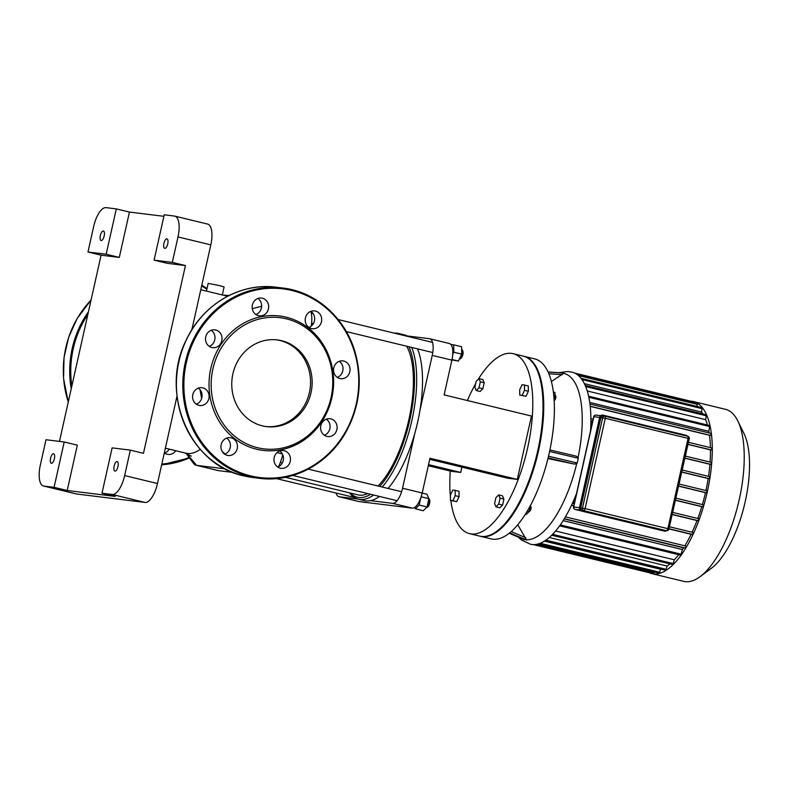 <?xml version="1.0" encoding="UTF-8"?>
<svg xmlns="http://www.w3.org/2000/svg" width="789" height="789" viewBox="0 0 789 789"><rect width="100%" height="100%" fill="white"/><g stroke="black" fill="none" stroke-linecap="round" stroke-linejoin="round"><path stroke-width="1.18" d="M205.13 404.165A8.975 8.245 97 0 0 208.927 394.589A8.975 8.245 97 0 0 201.935 387.695A8.975 8.245 97 0 0 192.654 395.595A8.975 8.245 97 0 0 199.745 405.507A8.975 8.245 97 0 0 205.13 404.165M198.315 388.129A8.975 8.245 -83 0 1 198.108 403.297A8.975 8.245 -83 0 1 196.343 404.215M211.817 347.515A8.975 8.245 97 0 0 212.675 347.673A8.975 8.245 97 0 0 221.956 339.773A8.975 8.245 97 0 0 214.864 329.851A8.975 8.245 97 0 0 205.653 337.288A8.975 8.245 97 0 0 211.817 347.515M211.245 330.285A8.975 8.245 -83 0 1 214.924 338.905A8.975 8.245 -83 0 1 209.263 346.371M253.358 311.763A8.975 8.245 97 0 0 259.315 315.856A8.975 8.245 97 0 0 268.595 307.957A8.975 8.245 97 0 0 261.504 298.045A8.975 8.245 97 0 0 253.496 302.197A8.975 8.245 97 0 0 253.358 311.763M257.885 298.469A8.975 8.245 -83 0 1 261.563 307.089A8.975 8.245 -83 0 1 255.902 314.564M305.422 317.859A8.975 8.245 97 0 0 312.345 328.707A8.975 8.245 97 0 0 321.626 320.807A8.975 8.245 97 0 0 314.535 310.896A8.975 8.245 97 0 0 305.422 317.859M311.29 326.054A24.479 9.606 -76.4 0 0 310.905 311.32A8.975 8.245 -83 0 1 314.594 319.939A8.975 8.245 -83 0 1 308.933 327.405M337.505 362.22A8.975 8.245 97 0 0 333.717 371.806A8.975 8.245 97 0 0 340.7 378.69A8.975 8.245 97 0 0 349.981 370.791A8.975 8.245 97 0 0 342.89 360.879A8.975 8.245 97 0 0 337.505 362.22M339.27 361.303A8.975 8.245 -83 0 1 342.949 369.923A8.975 8.245 -83 0 1 337.288 377.398M330.818 418.87A8.975 8.245 97 0 0 329.96 418.722A8.975 8.245 97 0 0 320.679 426.612A8.975 8.245 97 0 0 327.77 436.534A8.975 8.245 97 0 0 336.982 429.098A8.975 8.245 97 0 0 330.818 418.87M326.34 419.146A8.975 8.245 -83 0 1 330.019 427.766A8.975 8.245 -83 0 1 324.358 435.232M289.287 454.622A8.975 8.245 97 0 0 283.32 450.529A8.975 8.245 97 0 0 274.039 458.429A8.975 8.245 97 0 0 281.131 468.341A8.975 8.245 97 0 0 289.139 464.188A8.975 8.245 97 0 0 289.287 454.622M279.701 450.963A8.975 8.245 -83 0 1 282.255 453.764A8.975 8.245 -83 0 1 277.718 467.049M237.223 448.537A8.975 8.245 97 0 0 230.299 437.678A8.975 8.245 97 0 0 221.009 445.578A8.975 8.245 97 0 0 228.1 455.5A8.975 8.245 97 0 0 237.223 448.537M226.67 438.112A8.975 8.245 -83 0 1 230.191 447.669A8.975 8.245 -83 0 1 224.697 454.198M256.563 449.217A67.716 62.223 97 0 0 331.124 362.881A67.716 62.223 97 0 0 226.275 337.475A67.716 62.223 97 0 0 256.563 449.217M257.559 447.708A66.079 60.723 97 0 0 330.325 363.453A66.079 60.723 97 0 0 228.001 338.659A66.079 60.723 97 0 0 257.559 447.708M265.824 426.524A43.691 40.14 97 0 0 310.205 387.981A43.691 40.14 97 0 0 276.495 339.822M262.431 425.873A43.691 40.14 97 0 0 266.623 426.632A43.691 40.14 97 0 0 311.803 388.178A43.691 40.14 97 0 0 277.294 339.911A43.691 40.14 97 0 0 232.449 376.077A43.691 40.14 97 0 0 262.431 425.873M164.625 453.123A8.975 8.245 97 0 0 169.171 449.128M175.75 450.726A8.975 8.245 -83 0 1 168.037 454.425A8.975 8.245 -83 0 1 164.319 452.906M603.171 416.01A2.042 1.874 97 0 0 600.902 417.559L580.724 507.85A2.042 1.874 97 0 0 582.104 510.276L664.88 530.336A2.042 1.874 97 0 0 665.275 530.386M474.84 387.31L476.171 381.334L478.923 378.612L480.333 381.846L478.992 387.823L476.25 390.545L474.84 387.31M480.333 381.846L484.199 382.783L482.789 379.539L478.923 378.612M484.199 382.783L482.858 388.75L478.992 387.823M482.858 388.75L480.116 391.482L476.25 390.545M500.058 498.135L498.727 504.112L495.985 506.844L494.575 503.599L495.906 497.632L498.658 494.9L500.058 498.135L503.924 499.072L502.593 505.049L498.727 504.112M502.593 505.049L499.851 507.781L495.985 506.844M503.924 499.072L502.514 495.837L498.658 494.9M522.042 384.736L524.438 385.032L524.488 390.348L522.131 395.378L519.734 395.082L519.695 389.766L522.042 384.736M524.488 390.348L528.354 391.285L528.305 385.969L524.438 385.032M528.354 391.285L525.997 396.315L522.131 395.378M525.997 396.315L519.734 395.082M452.856 500.709L450.46 500.413L450.42 495.097L452.768 490.068L455.174 490.363L455.214 495.689L452.856 500.709L456.723 501.646L450.46 500.413M455.214 495.689L459.08 496.626L459.04 491.3L455.174 490.363M459.08 496.626L456.723 501.646M450.835 500.502A92.599 36.333 -76.4 0 0 469.514 533.65L479.722 536.125A92.599 36.333 -76.4 0 0 481.349 536.421A92.599 36.333 -76.4 0 0 496.863 531.184A92.599 36.333 -76.4 0 0 536.836 454.691A92.599 36.333 -76.4 0 0 536.313 368.384A92.599 36.333 -76.4 0 0 523.334 356.145L513.126 353.669A92.599 36.333 -76.4 0 0 478.321 379.203M536.313 368.384L536.737 369.252A91.78 36.008 103.6 0 1 537.25 454.789A91.78 36.008 103.6 0 1 497.632 530.612L496.863 531.184M469.514 533.65A92.599 36.333 -76.4 0 0 471.132 533.946A92.599 36.333 -76.4 0 0 527.111 450.174A92.599 36.333 -76.4 0 0 513.126 353.669M475.649 383.71A92.599 36.333 -76.4 0 0 467.374 400.526M450.292 471.053A92.599 36.333 -76.4 0 0 450.43 496.971M573.85 503.599L573.278 501.38M590.882 422.835L592.677 421.287M692.081 532.25A84.443 33.128 -76.4 0 0 697.032 520.553L672.297 514.566M698.827 518.738L672.78 512.416L698.817 518.728L698.373 520.72L697.032 520.553M697.811 518.491A84.443 33.128 -76.4 0 0 701.766 506.666L675.483 500.305M703.433 504.832L675.966 498.175L703.433 504.832L702.969 506.814L701.766 506.666M702.388 504.575A84.443 33.128 -76.4 0 0 705.465 492.661L706.589 492.8L707.052 490.807L679.122 484.042L707.052 490.807M678.648 486.162L705.465 492.661M705.938 490.541A84.443 33.128 -76.4 0 0 708.197 478.528L709.262 478.657L709.706 476.664L682.258 470.017L709.725 476.674M681.785 472.128L708.197 478.528M708.522 476.378A84.443 33.128 -76.4 0 0 709.913 464.267L710.958 464.396L711.422 462.413L685.365 456.101L711.422 462.413M684.891 458.212L709.913 464.267M687.978 444.424L710.465 449.868L711.52 449.996L711.984 448.014L688.452 442.313L711.984 448.014M592.361 421.247L590.902 420.902M710.08 462.088A84.443 33.128 -76.4 0 0 710.465 449.868M700.109 576.631L711.362 568.277A76.612 30.061 -76.4 0 0 744.431 504.99A76.612 30.061 -76.4 0 0 743.997 433.595L737.823 421.01A88.516 34.726 103.6 0 1 738.326 503.51A88.516 34.726 103.6 0 1 700.109 576.631A88.516 34.726 103.6 0 1 683.728 581.365L651.783 573.623A88.516 34.726 -76.4 0 0 706.382 495.768A88.516 34.726 -76.4 0 0 693.472 401.562A88.516 34.726 -76.4 0 0 691.923 401.285A88.516 34.726 -76.4 0 0 690.651 401.187M693.472 401.562L725.416 409.304A88.516 34.726 103.6 0 1 737.823 421.01M649.1 572.666A88.516 34.726 -76.4 0 0 651.783 573.623M576.522 374.094L697.289 403.357L696.993 406.424M581.069 378.335L702.131 407.666L701.549 412.036A84.443 33.128 -76.4 0 1 702.831 413.939M585.221 385.446L706.352 414.797L705.652 419.659A84.443 33.128 -76.4 0 1 707.427 425.005M588.624 396.216L709.755 425.567L708.857 431.317A84.443 33.128 -76.4 0 1 709.143 432.964M710.425 447.639A84.443 33.128 -76.4 0 0 709.479 435.281L710.623 435.42L711.086 433.437L589.975 404.086L711.086 433.437M693.107 532.496L669.565 526.796L693.107 532.496L692.643 534.478L691.105 534.291A84.443 33.128 -76.4 0 1 684.822 545.81M685.907 546.077L565.417 516.884L685.907 546.077L685.444 548.059L683.55 547.832A84.443 33.128 -76.4 0 1 682.436 549.538L563.139 520.632M559.618 525.839L680.739 555.19L682.436 549.538M551.698 535.218L672.83 564.569L674.329 559.795A84.443 33.128 -76.4 0 0 678.708 554.697M544.637 540.958L665.738 570.299L667.129 566.038A84.443 33.128 -76.4 0 0 669.989 563.879M538.295 543.907L659.279 573.228L660.59 569.283A84.443 33.128 -76.4 0 0 660.995 569.155M533.206 544.588L653.361 573.702L654.17 571.986M692.111 402.094L691.894 401.483L574.767 373.098M660.59 569.283L544.371 541.126M667.129 566.038L549.272 537.477M674.329 559.795L555.574 531.027M564.204 518.915L683.55 547.832M571.483 505.305L573.771 505.867M669.082 528.955L691.105 534.291M590.241 406.384L709.479 435.281M589.748 402.459L708.857 431.317M587.253 390.969L705.652 419.659M584.383 383.641L701.549 412.036M558.602 372.704L567.676 371.511L572.084 372.152A88.516 34.726 103.6 0 1 590.537 430.873M576.552 493.441A88.516 34.726 103.6 0 1 530.395 544.213L521.49 539.982L518.166 537.053M529.113 511.597L529.873 511.035A2.446 0.957 -76.4 0 0 530.948 508.905A2.446 0.957 -76.4 0 0 530.908 506.735L530.494 505.867A3.264 1.282 103.6 0 1 530.543 508.767A3.264 1.282 103.6 0 1 529.123 511.588M525.494 513.994L526.47 514.231L529.212 511.499L530.553 505.522M527.308 511.035L529.212 511.499M554.174 400.565L554.637 400.22A2.446 0.957 -76.4 0 0 555.693 398.198A2.446 0.957 -76.4 0 0 555.683 395.92L555.259 395.052A3.264 1.282 103.6 0 1 554.174 400.506M554.115 399.569L554.973 397.735L554.933 392.419L553.395 392.044M553.957 397.498L554.973 397.735M561.926 372.941L548.069 371.935L563.849 373.177L551.403 381.521M517.752 524.724L526.559 540.021L509.171 533.226L524.567 539.765M480.087 536.214A92.599 36.333 -76.4 0 0 480.452 536.303L491.103 538.887A92.599 36.333 -76.4 0 0 548.217 457.442A92.599 36.333 -76.4 0 0 534.715 358.896L524.064 356.312A92.599 36.333 -76.4 0 0 523.699 356.233M576.029 456.091L549.903 449.957L576.138 456.121L578.11 457.334L578.278 458.222L577.213 462.995L576.68 463.735L574.244 464.05L547.941 458.577M480.452 536.303A92.599 36.333 -76.4 0 0 537.565 454.868A92.599 36.333 -76.4 0 0 524.064 356.312M429.729 459.326L507.771 478.233L517.298 479.406L531.461 416.05L444.128 394.894L451.89 360.149A16.313 6.401 -76.4 0 0 452.669 349.606A4.892 1.923 -76.4 0 0 452.363 347.781A16.313 6.401 -76.4 0 0 449.345 343.501L429.689 338.737A16.313 6.401 103.6 0 1 432.244 355.385L451.89 360.149M428.299 465.727L451.17 471.27L460.707 472.443L461.9 467.118M428.535 464.642L460.707 472.443M358.896 501.548L339.25 496.784A16.313 6.401 103.6 0 1 338.954 496.735L358.61 501.498A16.313 6.401 -76.4 0 0 358.896 501.548L412.252 508.116A16.313 6.401 -76.4 0 0 417.263 504.802A4.892 1.923 -76.4 0 0 418.348 503.155A16.313 6.401 -76.4 0 0 422.204 492.997L429.966 458.241L517.298 479.406M422.204 492.997L402.548 488.233L414.827 433.279M419.955 410.329L432.244 355.385M338.954 496.735A16.313 6.401 103.6 0 1 336.104 493.056M407.341 335.966L429.403 338.688A16.313 6.401 103.6 0 1 429.689 338.737M402.548 488.233A16.313 6.401 103.6 0 1 392.597 503.352L412.252 508.116M339.25 496.784L358.157 499.112M370.534 500.64L392.597 503.352M43.849 486.063A20.396 7.998 103.6 0 1 43.494 485.994A20.396 7.998 103.6 0 1 40.308 465.194L45.999 439.739L64.205 441.978L77.332 445.154L67.203 490.502L54.076 487.326L43.849 486.063L76.671 494.013A20.396 7.998 -76.4 0 1 76.316 493.953L43.494 485.994M174.813 216.117A20.396 7.998 103.6 0 1 177.998 236.927L210.811 244.876A20.396 7.998 -76.4 0 0 207.635 224.076L174.813 216.117A20.396 7.998 103.6 0 0 174.458 216.058L164.23 214.795L154.092 260.143L172.308 262.382L185.435 265.558L143.47 453.3L130.343 450.115L124.652 475.58A20.396 7.998 103.6 0 1 112.216 494.476L145.038 502.435L76.671 494.013M112.216 494.476L101.998 493.224L115.125 496.399L67.203 490.502M210.811 244.876L191.835 329.802M177.012 396.108L157.475 483.529L124.652 475.58M145.038 502.435A20.396 7.998 -76.4 0 0 157.475 483.529M129.435 212.073L119.297 257.421L101.091 255.182L87.964 251.997L93.654 226.542A20.396 7.998 103.6 0 1 106.081 207.635L116.308 208.898L129.435 212.073L163.895 216.314M130.343 450.115L112.127 447.876L101.998 493.224M114.977 471.112A4.892 1.923 103.6 0 1 114.888 471.102A4.892 1.923 103.6 0 1 114.178 465.895A4.892 1.923 103.6 0 1 117.196 461.585A4.892 1.923 103.6 0 1 117.936 466.684A4.892 1.923 103.6 0 1 114.977 471.112M185.435 265.558L167.219 263.319L154.092 260.143M87.964 251.997L106.17 254.236L116.308 208.898M106.17 254.236L119.297 257.421M54.076 487.326L64.205 441.978M59.471 441.396L101.091 255.182M177.998 236.927L172.308 262.382M164.763 248.377A4.892 1.923 103.6 0 1 164.684 248.357A4.892 1.923 103.6 0 1 163.964 243.15A4.892 1.923 103.6 0 1 166.992 238.84A4.892 1.923 103.6 0 1 167.722 243.949A4.892 1.923 103.6 0 1 164.763 248.377M51.403 463.291A4.892 1.923 103.6 0 1 51.315 463.271A4.892 1.923 103.6 0 1 50.604 458.064A4.892 1.923 103.6 0 1 53.622 453.754A4.892 1.923 103.6 0 1 54.362 458.863A4.892 1.923 103.6 0 1 51.403 463.291M101.189 240.546A4.892 1.923 103.6 0 1 101.1 240.537A4.892 1.923 103.6 0 1 100.39 235.319A4.892 1.923 103.6 0 1 103.408 231.019A4.892 1.923 103.6 0 1 104.148 236.118A4.892 1.923 103.6 0 1 101.189 240.546M227.114 296.536A81.178 31.846 -76.4 0 0 224.125 295.392L200.791 289.741M225.112 468.853L196.56 465.332A24.479 9.606 103.6 0 1 196.126 465.254A24.479 9.606 103.6 0 1 193.463 463.311A24.479 9.606 103.6 0 1 193.443 463.281L186.401 453.705M165.365 448.201L185.888 453.182A81.178 31.846 -76.4 0 0 187.318 453.438A81.178 31.846 -76.4 0 0 200.258 449.316M196.126 465.254L218.011 470.56A24.479 9.606 -76.4 0 0 218.435 470.638L232.933 472.424M278.487 466.723A24.479 9.606 -76.4 0 0 282.718 454.711M201.609 398.514L200.031 389.697M222.311 294.948L224.106 286.94L219.332 285.549L208.178 283.379L206.452 291.111M408.919 346.766A83.624 32.813 103.6 0 1 379.696 486.428M370.593 494.289A83.624 32.813 103.6 0 1 350.257 493.007M349.438 492.809A85.251 33.454 -76.4 0 0 358.413 499.181A85.251 33.454 -76.4 0 0 373.641 495.028M382.201 487.03A85.251 33.454 -76.4 0 0 411.72 347.446M402.558 335.147A85.251 33.454 -76.4 0 0 398.563 333.461A85.251 33.454 -76.4 0 0 394.253 333.136M378.049 486.024A81.178 31.846 -76.4 0 0 408.82 419.886A81.178 31.846 -76.4 0 0 406.69 346.223M285.391 477.286L357.92 494.861A81.178 31.846 -76.4 0 0 367.792 493.608M358.413 499.181L364.252 500.591A85.251 33.454 -76.4 0 0 379.479 496.449M388.03 488.44A85.251 33.454 -76.4 0 0 417.559 348.856M408.386 336.558A85.251 33.454 -76.4 0 0 404.402 334.881L398.563 333.461M460.293 358.729L461.062 358.157A4.083 1.598 -76.4 0 0 462.827 354.784A4.083 1.598 -76.4 0 0 462.808 350.987L462.384 350.129A4.892 1.923 103.6 0 1 462.413 354.685A4.892 1.923 103.6 0 1 460.293 358.729A4.892 1.923 103.6 0 1 459.385 358.995L459.385 358.995M461.634 349.468L461.693 349.478A4.892 1.923 103.6 0 1 462.384 350.129M452.738 354.458L453.793 352.21L453.734 344.842L450.874 344.487M451.949 359.902L458.419 361.066L461.673 354.113L461.614 346.746L453.734 344.842M452.028 359.518L458.419 361.066M453.793 352.21L461.673 354.113M364.4 502.228L365.475 502.356M361.086 501.814L365.425 502.475M427.046 507.485L427.816 506.913A4.083 1.598 -76.4 0 0 429.571 503.55A4.083 1.598 -76.4 0 0 429.551 499.743L429.127 498.885A4.892 1.923 103.6 0 1 429.157 503.441A4.892 1.923 103.6 0 1 427.046 507.485A4.892 1.923 103.6 0 1 426.238 507.771M414.748 507.366L415.379 508.826L419.176 505.039L420.774 497.918M421.148 496.804L428.9 498.687L426.948 494.2L422.184 493.046M415.379 508.826L423.259 510.73L427.056 506.952L428.9 498.687M419.176 505.039L427.056 506.952M250.606 475.866A95.045 87.332 97 0 0 355.257 354.685A95.045 87.332 97 0 0 208.099 319.022A95.045 87.332 97 0 0 250.606 475.866M250.103 476.625A95.864 88.082 97 0 0 259.285 478.302A95.864 88.082 97 0 0 358.423 393.918A95.864 88.082 97 0 0 282.709 288.015A95.864 88.082 97 0 0 184.32 367.368A95.864 88.082 97 0 0 250.103 476.625M252.894 477.513L243.702 475.836A95.864 88.082 97 0 0 252.894 477.513L259.285 478.302C292.502 482.799 327.524 464.425 345.306 433.181C359.518 407.755 362.841 380.988 355.287 352.861C345.671 318.135 316.103 291.703 282.709 288.015L276.328 287.226A95.864 88.082 97 0 0 177.929 366.579A95.864 88.082 97 0 0 243.712 475.836C189.449 464.869 158.993 392.182 186.51 339.487C202.901 304.199 240.537 282.275 276.328 287.226M91.051 300.096A95.864 88.082 97 0 0 68.278 401.976M161.656 464.79A95.864 88.082 97 0 0 189.518 457.896L161.656 464.79M207.014 288.616A95.864 88.082 97 0 0 201.797 285.214L207.014 288.596M88.437 311.783A95.864 88.082 97 0 0 71.217 388.839M161.834 464.021A95.045 87.332 97 0 0 189.133 457.373M206.856 289.297A95.045 87.332 97 0 0 201.639 285.914M87.826 314.525A95.045 87.332 97 0 0 71.838 386.028M664.21 531.066L581.424 511.016A2.86 2.623 -83 0 1 579.511 507.613L581.434 511.016L664.545 531.115A2.86 2.623 97 0 0 666.735 530.573M664.654 531.135A2.86 2.623 -83 0 1 664.22 531.076L581.759 511.055A2.86 2.623 97 0 1 579.836 507.652L580.359 507.761L600.537 417.47A2.446 2.249 -83 0 1 603.26 415.616L686.035 435.676A2.446 2.249 -83 0 1 686.864 436.08M599.699 417.322L579.836 507.652L599.689 417.332A2.86 2.623 -83 0 1 602.757 415.132M603.26 415.616L685.976 435.252L603.2 415.201A2.86 2.623 97 0 0 600.015 417.361L600.537 417.47M685.986 435.262A2.86 2.623 97 0 1 687.397 436.209L686.035 435.676M666.311 530.524A2.446 2.249 -83 0 1 664.792 530.731M582.016 510.68A2.446 2.249 -83 0 1 580.359 507.761M574.984 509.388A2.042 0.799 -76.4 0 0 575.033 509.408L580.941 510.838L575.073 509.418L579.964 510.019M582.104 510.276L664.88 530.336M579.461 507.692L573.692 506.982L593.87 416.691L599.64 417.401M593.703 416.691L593.87 416.691A2.042 1.874 -83 0 1 595.951 415.113A2.042 2.042 0 0 0 593.703 416.691L573.524 506.982A2.042 2.042 0 0 0 575.033 509.408A2.042 0.799 -76.4 0 0 575.073 509.418A2.042 1.874 -83 0 1 573.692 506.982L574.717 507.327M600.902 417.559L605.281 418.318A2.042 0.799 -76.4 0 0 604.966 416.237A2.042 0.799 -76.4 0 0 604.926 416.227A2.042 1.874 97 0 0 602.658 417.776L582.479 508.067A2.042 1.874 97 0 0 583.86 510.493A2.042 0.799 -76.4 0 0 585.103 508.609L580.724 507.85M666.636 530.553A2.042 1.874 97 0 0 666.833 530.593A2.042 2.042 0 0 0 669.072 529.005L667.879 528.66A2.042 0.799 103.6 0 1 666.636 530.553M600.646 415.695L595.951 415.113A2.042 1.874 -83 0 1 596.139 415.142M604.995 416.247L687.702 436.287A2.042 0.799 103.6 0 1 687.742 436.297A2.042 0.799 103.6 0 1 688.057 438.368L689.251 438.723A2.042 2.042 0 0 0 687.742 436.297L604.966 416.237A2.042 2.042 0 0 0 604.729 416.197L602.974 415.981M668.904 529.005L689.251 438.723M585.103 508.609L605.281 418.318L688.057 438.368L667.879 528.66L585.103 508.609M575.654 497.445L574.984 497.356M590.754 426.957L591.395 427.036M698.373 520.72L672.336 514.408M702.969 506.814L675.522 500.167M678.678 486.034L706.589 492.8M681.814 472.009L709.262 478.657M590.912 420.774L592.697 421.208M688.008 444.306L711.52 449.996M593.141 419.215L590.902 418.673L593.141 419.215M684.921 458.093L710.958 464.396M709.913 426.602L588.85 397.271M685.444 548.059L564.322 518.718M572.429 503.254L574.254 503.698L572.429 503.254M692.643 534.478L669.121 528.778M573.81 505.69L571.561 505.147M536.609 544.311L654.002 572.765M659.92 572.281L540.169 543.266M666.38 569.362L545.84 540.149M673.471 563.632L552.576 534.331M681.38 554.243L560.289 524.902M702.289 408.712L581.976 379.558M697.446 404.392L578.455 375.564M706.51 415.833L585.694 386.561M590.221 406.246L710.623 435.42M563.849 373.177L548.108 372.033M548.858 373.749L562.222 374.726M525.78 537.743L511.183 531.539M509.645 532.841L526.559 540.021M563.869 373.434A85.34 33.483 103.6 0 1 578.11 457.334M576.68 463.735A85.34 33.483 103.6 0 1 526.697 539.735M523.127 539.153A85.34 33.483 103.6 0 1 520.592 538.078M577.213 462.995L548.503 456.249M548.099 457.906L574.244 464.05M549.578 451.486L578.278 458.222M222.271 451.624L225.151 454.02M252.273 308.667L261.632 306.25M187.032 454L196.56 465.332L218.435 470.638M276.988 452.62L282.344 453.922M91.07 300.017L77.204 318.421L68.663 337.258L64.037 357.565L63.554 378.385L68.258 402.074M666.764 530.583L664.21 531.076L581.434 511.016M579.481 507.613L599.66 417.322L603.2 415.201M665.078 530.376L666.833 530.593M229.145 295.49L223.031 295.125M191.303 456.141L184.656 452.876M432.55 342.416L338.156 319.545M313.055 313.46L311.31 313.036M432.767 352.545L346.332 331.597M313.371 323.608L311.625 323.184M354.429 497.494L276.397 478.588M401.601 491.734L308.262 469.12M282.373 462.847L280.391 462.364M397.084 500.709L292.798 475.442"/></g></svg>
